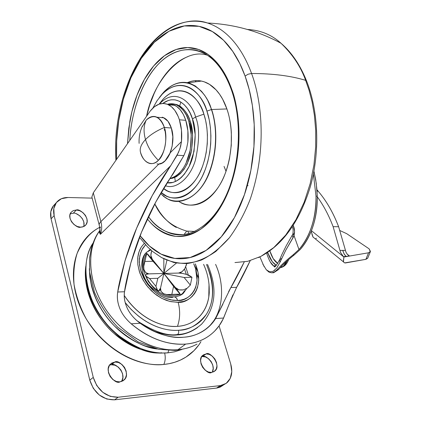 <?xml version="1.0" encoding="UTF-8"?>
<svg xmlns="http://www.w3.org/2000/svg" width="421" height="421" viewBox="0 0 421 421"><rect width="100%" height="100%" fill="white"/><g stroke="black" fill="none" stroke-linecap="round" stroke-linejoin="round"><path stroke-width="0.63" d="M156.949 163.869C167.29 166.7 176.778 143.635 171.347 128.021L164.369 127.468C159.775 116.18 153.728 113.733 146.24 120.117C143.619 125.579 143.377 132.057 145.508 139.551C150.013 134.93 156.302 130.899 164.369 127.468C167.416 140.667 165.406 151.618 158.343 160.333C164.648 155.196 168.016 137.02 164.369 127.468C156.302 130.905 150.013 134.93 145.508 139.551C147.824 147.076 152.102 154.002 158.343 160.333C155.67 162.932 152.897 163.99 150.018 163.506C145.682 162.485 142.498 158.712 140.467 152.181C139.519 148.376 141.198 144.166 145.508 139.551C143.377 132.062 143.619 125.584 146.24 120.117L141.793 127.389M169.537 154.502L172.184 146.066L172.826 136.741L171.347 128.021L168.005 121.29L163.353 117.575M164.19 129.573L165.321 131.463M146.24 120.117C149.066 117.159 152.049 115.991 155.202 116.606C159.275 117.648 162.332 121.269 164.369 127.468L171.347 128.021C169.295 121.848 166.221 118.243 162.132 117.206M145.508 139.551C141.198 144.171 139.514 148.376 140.467 152.181C142.845 162.511 152.523 167.184 158.343 160.333C152.102 154.002 147.824 147.076 145.508 139.551M125.211 302.594L131.205 309.509L137.956 315.671C144.319 320.818 151.034 324.659 158.107 327.185C165.174 329.69 172 330.717 178.588 330.259L178.704 332.706L177.783 334.442C185.682 334.337 193.602 330.927 201.554 324.212C193.602 330.927 185.682 334.337 177.783 334.442L177.073 334.974C170.01 335.674 161.822 334.227 152.507 330.643C162.438 334.332 170.626 335.774 177.073 334.974L177.783 334.442C167.658 336.368 154.049 331.79 136.967 320.697C154.049 331.79 167.658 336.368 177.783 334.442L178.704 332.706L178.588 330.259C167.079 331.359 144.329 326.591 125.205 302.583M232.918 294.821L223.104 319.065L219.115 325.796L214.857 330.88C207.285 338.584 197.554 342.983 185.672 344.078L177.962 349.709C152.928 351.93 122.316 334.927 105.076 308.335C87.81 281.786 86.126 249.848 99.556 230.908L99.735 230.587M208.958 283.68L209.263 292.316C208.953 298.526 207.474 304.141 204.816 309.161C202.148 314.182 198.459 318.197 193.744 321.207C189.018 324.212 183.593 325.928 177.473 326.349C171.336 326.759 164.99 325.791 158.422 323.449C151.855 321.091 145.619 317.518 139.714 312.74C133.82 307.94 128.763 302.331 124.542 295.91L124.263 295.484C141.882 321.76 166.195 327.617 177.473 326.349C180.114 318.776 180.346 310.756 178.172 302.289L170.821 301.652L166.395 300.378L161.538 298.226L156.407 295.021L151.25 290.664L146.419 285.17L142.335 278.723L139.383 271.692L137.825 264.562L137.73 257.841L138.962 251.942L141.251 247.101L144.256 243.391L141.33 246.974L139.84 249.695L138.509 253.437L137.862 256.699L137.825 264.625L139.809 272.961L143.14 280.191L147.824 286.954L154.344 293.432L161.775 298.352L169.642 301.383L177.336 302.315L183.688 301.378L187.234 299.968L189.824 298.4L192.108 296.495L194.518 293.658L196.091 291.027L197.549 287.422L198.723 280.144L198.023 272.313L195.297 263.856C206.164 289.127 188.198 303.804 178.172 302.289C180.346 310.756 180.114 318.776 177.473 326.349C188.471 325.896 205.022 318.839 208.779 297.021L209.026 284.38M145.54 244.822L142.714 248.348L140.567 252.932L139.414 258.52L139.525 264.872L141.009 271.608L143.808 278.244L147.671 284.322L152.228 289.506L157.101 293.616L161.943 296.642L166.527 298.673L170.705 299.878L177.651 300.489L176.473 298.073L174.804 296.852L173.484 296.9L174.804 296.852L175.799 297.379L176.878 298.663L177.651 300.489C187.208 302.004 204.364 287.79 193.686 263.714L195.607 268.777L197.086 280.381L195.77 287.164L194.27 290.516L192.265 293.479L190.324 295.51L187.482 297.61L184.245 299.173L180.704 300.141L176.862 300.51L172.857 300.268L165.432 298.257L160.548 295.874L155.133 292.106L146.076 282.07L140.567 270.124L139.314 262.341L139.804 255.821L141.724 250.106L145.54 244.817M181.293 294.747L183.888 292.532L179.251 295.8L183.888 292.532L186.724 288.506L183.888 292.532C182.582 294.574 179.541 296.01 174.768 296.842C167.669 297.215 160.569 294.168 153.476 287.706L148.36 281.591C144.24 273.529 142.266 267.588 142.435 263.772C142.772 258.91 143.945 255.273 145.955 252.868L150.239 249.479L145.955 252.868C139.904 258.657 140.13 274.26 148.929 284.891C158.506 294.411 166.437 298.557 172.721 297.331M185.729 266.903L188.35 275.102L185.729 266.903M182.267 293.826L184.698 290.564M186.319 274.355L184.524 269.077L186.319 274.355M89.341 268.772C90.262 290.543 98.724 309.709 114.733 326.27C130.468 340.284 144.598 347.857 157.128 348.977M92.841 243.406C79.637 262.204 85.695 302.357 108.618 326.196C131.031 349.783 154.628 354.108 167.847 352.845L168.737 350.498L167.847 352.845L162.485 353.024C150.365 353.851 135.367 347.746 117.48 334.706C100.372 320.802 86.063 295.268 85.663 272.687C85.6 260.836 87.994 251.079 92.841 243.406M87.058 284.67C92.362 315.582 119.738 341.578 139.304 348.041M222.935 304.041L215.657 318.534L209.463 326.17C201.622 333.074 193.034 336.758 183.693 337.221C176.725 337.742 169.479 336.816 161.959 334.432C154.439 332.032 147.182 328.306 140.188 323.254L131.22 323.812C139.661 331.017 148.645 336.384 158.175 339.91C167.695 343.399 176.862 344.788 185.672 344.078C194.455 343.347 202.133 340.684 208.7 336.1C215.242 331.506 220.204 325.486 223.583 318.039L215.657 318.534L230.866 287.543L236.634 287.317L250.211 260.688C244.201 273.403 239.675 282.275 236.634 287.317L229.482 303.315L223.583 318.039L215.657 318.534C212.279 323.944 207.853 328.28 202.375 331.538C196.881 334.784 190.655 336.679 183.693 337.221C171.268 338.747 156.765 334.09 140.188 323.254C134.373 318.907 130.189 314.15 127.631 308.988C124.7 302.952 123.663 297.205 124.527 291.742C125.032 286.633 127.131 277.034 130.82 262.951C134.683 250 138.235 239.775 141.477 232.271C146.276 220.746 151.086 210.584 155.917 201.791C161.732 191.155 167.5 181.793 173.215 173.715L183.856 155.633L177.115 155.233L152.191 195.697L136.62 228.203L124.932 261.009L117.717 292.011L124.527 291.742C123.748 297.426 124.784 303.178 127.631 308.988C130.347 314.34 134.531 319.097 140.188 323.254L131.22 323.812C126.011 319.25 122.279 314.303 120.027 308.972C117.622 303.183 116.854 297.531 117.717 292.011L124.527 291.742L130.82 262.951L141.477 232.271L155.917 201.791L183.856 155.633L186.456 149.092L187.877 142.03C188.561 134.199 187.861 126.963 185.777 120.332C183.235 112.728 179.52 107.713 174.641 105.276L171.037 104.176L167.332 104.245M99.987 229.282L100.372 234.329C101.908 230.466 102.082 226.224 100.898 221.604C99.293 223.241 98.814 224.682 99.456 225.935L100.372 234.329L170.7 165.711L100.372 234.329L99.456 232.802L99.556 230.908C88.673 244.701 84.995 277.339 105.197 308.525C125.669 339.6 159.301 352.256 177.962 349.709C184.972 349.088 191.318 347.225 197.007 344.115M99.456 225.935C98.814 224.682 99.293 223.241 100.898 221.604L158.933 163.969L100.898 221.604L93.299 192.818L91.873 196.965L93.299 192.818L150.197 111.07C155.812 104.076 161.848 101.94 168.311 104.666C173.168 107.108 176.862 112.149 179.393 119.785L185.777 120.332L179.393 119.785C181.462 126.447 182.156 133.715 181.472 141.582L180.583 146.566L178.504 152.402L170.7 165.711C164.579 174.383 158.407 184.382 152.191 195.697C147.003 205.09 141.809 215.926 136.62 228.203C133.125 236.176 129.226 247.111 124.932 261.009C120.806 276.034 118.401 286.369 117.717 292.011C116.791 297.331 117.559 302.988 120.027 308.972C122.258 314.282 125.99 319.229 131.22 323.812C149.008 338.463 167.158 345.22 185.672 344.078L177.962 349.709M99.556 230.908L99.987 230.255L99.34 232.324L100.372 234.329C101.908 230.466 102.087 226.224 100.898 221.604L93.299 192.818L150.197 111.07L154.428 106.734L159.085 104.14L163.274 103.445L167.447 104.287L171.342 106.618L174.852 110.428L178.109 116.291L179.393 119.785L181.472 130.226L181.472 141.582L170.331 152.649L168.011 157.191L165.19 160.711L162.127 163.011L158.933 163.969L162.127 163.027L165.19 160.711L170.331 152.649L181.472 141.582L179.962 148.65L177.115 155.233L183.856 155.633L186.466 149.076L187.877 142.03L187.871 130.726L185.777 120.332L183.361 114.486L180.251 109.792L176.604 106.408L172.589 104.503M228.608 291.679L230.866 287.543C233.808 282.859 238.254 274.345 244.212 262.015L230.866 287.543L236.634 287.317M158.933 163.969C163.501 163.38 167.3 159.606 170.331 152.649L165.311 160.711M91.957 197.375L91.867 197.023M204.943 329.885L208.416 326.933C223.098 313.971 225.498 286.006 215.589 264.362C225.498 286.006 223.098 313.971 208.416 326.933L204.943 329.885M197.654 327.47C190.624 332.28 183.766 334.784 177.073 334.974C184.287 334.6 191.15 332.095 197.649 327.475M139.404 348.083C132.026 345.215 124.995 341.094 118.312 335.721C110.849 329.696 104.482 322.618 99.198 314.487C93.941 306.351 90.215 297.879 88.015 289.069M197.917 271.819L194.513 265.651M181.593 349.588L174.583 351.798L167.847 352.845L174.583 351.798L181.593 349.588M157.301 349.014L145.666 346.12C137.32 343.226 129.405 338.763 121.922 332.743C114.444 326.696 108.055 319.602 102.756 311.456C97.477 303.299 93.73 294.816 91.51 285.996L89.841 277.171L89.336 268.63M208.784 297.047L208.779 297.026C210.137 285.738 208.406 274.85 203.58 264.356M196.817 274.203L198.733 278.607M150.75 249.932L148.766 250.816M181.314 294.732L182.298 293.8M151.071 249.821L146.508 252.268M178.588 330.259C185.166 329.785 190.987 327.922 196.054 324.675C201.106 321.418 205.053 317.087 207.895 311.687C210.726 306.288 212.3 300.252 212.61 293.59C212.921 286.933 212 280.133 209.847 273.192L206.495 264.435C214.599 284.875 214.5 301.583 206.206 314.566C197.586 325.149 188.382 330.38 178.588 330.259M100.451 226.987L100.114 228.114M143.624 266.851L146.713 253.621L144.777 261.441L152.997 261.288L146.755 253.295L152.36 259.399C150.697 257.731 150.444 254.979 151.602 251.148L150.823 255.4L152.36 259.399L163.874 273.455L184.114 277.492L190.355 285.101L191.965 277.25L184.114 277.492L191.965 277.25L190.355 285.101L187.271 288.148L183.33 289.906C179.346 290.295 176.709 289.511 175.415 287.559L180.251 294.211L173.568 286.417L171.805 294.484L179.888 294.137L166.253 294.584M183.34 289.901L179.03 289.848L175.415 287.559L179.635 293.105M186.745 263.578L184.851 268.572C182.461 271.729 180.367 273.224 178.562 273.055C180.277 272.945 182.951 273.408 186.582 274.439L191.965 277.25L189.829 275.797L186.582 274.439L182.54 273.413L178.562 273.055L163.874 273.461L178.562 273.055L182.046 271.708L184.851 268.572L186.508 264.677M176.473 263.041L163.874 273.455L176.473 263.041M157.712 290.579L155.944 286.359L149.566 278.555L157.822 278.297L149.566 278.555L155.944 286.359L157.822 278.297L163.874 273.461L166.911 260.215L163.874 273.455L163.816 258.783L163.874 273.455L148.86 273.866C146.866 274.15 145.229 272.719 143.945 269.577L143.903 269.414M163.722 293.769L163.101 293.432C160.785 291.621 159.922 289.848 160.512 288.122L158.533 291.043L158.117 290.906L156.907 289.311L155.944 286.359L157.822 278.297L163.874 273.461L152.997 261.288L144.777 261.441L143.703 265.598L143.945 269.577L145.703 272.671L148.86 273.866L146.182 274.418L145.629 275.618L146.161 274.46L148.192 273.908L163.874 273.455L160.512 288.122L159.427 290.627L158.117 290.906M145.629 275.618L146.908 277.071L149.566 278.555L145.855 276.065M180.22 294.316L173.568 286.417L163.874 273.461L173.568 286.417L171.805 294.484L167.537 294.753L163.711 293.763L161.048 291.453L160.512 288.122L163.874 273.461L152.997 261.288L146.619 253.3C144.129 257.605 143.135 262.283 143.629 267.346M147.75 254.163L175.415 287.559L163.874 273.461L184.114 277.492L190.355 285.101M223.141 385.247L216.557 388.073L114.549 399.834L118.148 397.229L220.378 385.599L216.557 388.073L220.378 385.599L226.235 383.347L230.229 378.416L231.787 371.596L230.708 363.928L219.067 325.88L230.708 363.928C232.887 371.838 231.692 378.074 227.13 382.626L224.025 384.62L220.378 385.599L118.148 397.229L114.549 399.834L106.739 399.019L99.251 394.972L93.283 388.32L89.778 380.126L51.083 218.862L89.778 380.126L93.267 377.405L54.135 215.589L51.083 218.862L54.135 215.589C53.004 210.563 53.704 206.285 56.235 202.754C59.024 199.191 62.961 197.438 68.044 197.496L92.157 198.133L68.044 197.496L61.398 198.707L56.398 202.543L53.825 208.469L54.135 215.589L93.267 377.405L89.778 380.126C94.199 393.267 102.456 399.834 114.549 399.834L217.104 387.999L220.204 387.094L223.304 385.099M83.547 226.635C86.468 219.594 76.354 211.952 73.254 213.242L76.354 210.005C80.032 208.158 91.104 218.836 85.852 224.898L84.447 226.166L82.142 227.056L80.706 227.177L77.296 226.498L74.059 224.598L71.512 221.772L70.033 218.452L69.86 215.163L71.007 212.405L73.291 210.595L76.354 210.005L79.727 210.71L82.911 212.594L85.431 215.384L86.905 218.657L87.11 221.92L86.01 224.693L83.763 226.54L80.706 227.177C77.085 229.071 65.902 218.541 71.044 212.358L73.286 210.6L76.354 210.005L73.254 213.242L70.218 213.831M121.443 381.552C127.237 374.058 115.301 362.018 111.36 364.765L114.875 362.034C119.485 358.755 131.641 373.711 124.163 379.9L119.901 381.873L116.317 381.463L112.881 379.579L110.134 376.521L108.497 372.759L108.229 368.88L109.349 365.486L111.686 363.086L114.875 362.034L118.422 362.481L121.806 364.354L124.511 367.365L126.147 371.069L126.453 374.911L125.384 378.321L123.085 380.768L119.901 381.873C115.391 385.215 103.05 370.506 110.402 364.118L114.875 362.034L111.36 364.765L114.901 365.207L118.269 367.065L120.964 370.064L122.579 373.753L122.879 377.584L121.806 380.979M212.047 372.359C216.989 365.57 205.769 353.924 202.375 356.534L206.085 353.94C210.353 350.656 221.82 366.165 214.773 371.043L211.558 372.427L208.379 372.022L205.259 370.259L202.68 367.396L201.043 363.891L200.596 360.281L201.406 357.129L203.332 354.903L206.085 353.94L209.232 354.377L212.31 356.134L214.852 358.955L216.483 362.413L216.957 365.991L216.194 369.154L214.3 371.417L211.558 372.427C207.374 375.779 195.739 360.45 202.701 355.403L206.085 353.94L202.375 356.534L205.516 356.966L208.579 358.713L211.116 361.518L212.737 364.96L213.2 368.528L212.426 371.685M99.74 227.303C90.52 232.008 83 240.649 77.185 253.231C74.259 262.478 73.207 272.855 74.033 284.37C76.164 296.2 80.232 307.704 86.237 318.876C111.007 358.029 147.203 366.828 163.806 364.444C165.342 361.123 165.627 357.318 164.664 353.019C165.627 357.318 165.342 361.123 163.806 364.444C155.054 365.265 145.966 364.097 136.551 360.934C127.131 357.745 118.196 352.766 109.755 346.004C101.324 339.215 94.136 331.227 88.194 322.033C82.284 312.835 78.117 303.262 75.696 293.311C73.301 283.375 72.796 273.913 74.164 264.935C75.559 255.979 78.616 248.19 83.342 241.575C87.757 235.428 93.22 230.671 99.74 227.303M161.701 352.761C149.229 354.419 133.368 348.004 114.112 333.511C95.72 317.866 82.479 288.49 85.821 266.156C84.831 273.797 85.368 281.812 87.442 290.206C89.61 298.899 93.288 307.256 98.472 315.287C103.682 323.307 109.965 330.29 117.322 336.232C124.695 342.152 132.489 346.53 140.719 349.367L149.181 351.677L157.449 352.719M54.951 204.159L53.367 205.843L50.794 211.758L51.083 218.862C49.967 213.852 50.673 209.584 53.204 206.053L54.925 204.18M76.622 213.936L79.795 215.815L82.3 218.588L83.763 221.851L83.963 225.109M118.148 397.229C106.018 397.208 97.73 390.599 93.267 377.405L96.798 385.636L102.798 392.319L110.313 396.393L118.148 397.229M200.97 341.657C197.402 347.614 192.729 352.54 186.94 356.434C180.251 360.923 172.542 363.597 163.806 364.444L169.142 363.676L174.662 362.286L180.283 360.139L185.893 357.119L193.949 350.672L198.791 344.962L200.964 341.663M202.375 356.534L201.68 356.64M111.36 364.765L109.56 365.154M181.198 23.192C190.471 20.413 199.238 20.35 207.516 23.008C230.255 30.37 244.375 53.546 251.558 73.491C272.792 73.538 290.822 75.822 305.635 80.343L306.556 80.906L306.809 81.563L306.556 80.906L305.635 80.343L309.088 90.341L312.098 101.961L314.403 115.296L315.713 130.363L315.676 147.018L313.94 164.948L310.188 183.593L304.204 202.159L295.974 219.673L285.696 235.102L273.808 247.543L260.936 256.363L247.774 261.32L234.971 262.557L247.774 261.32L260.936 256.363L273.808 247.543L285.696 235.102L295.974 219.673L304.204 202.159L310.188 183.593L313.94 164.948L315.676 147.018L315.713 130.363L314.403 115.296L312.098 101.961L309.088 90.341L305.635 80.343C290.822 75.822 272.792 73.538 251.558 73.491C260.646 97.472 268.177 146.192 250.232 199.17C244.601 213.515 237.66 226.366 229.413 237.728L215.905 251.379C206.274 258.105 196.67 262.162 187.098 263.551C177.83 263.509 169.316 261.515 161.559 257.568L173.605 262.436C182.435 264.046 191.723 263.246 201.475 260.031C211.263 255.2 220.578 247.764 229.413 237.728C237.66 226.366 244.601 213.515 250.232 199.17C268.177 146.192 260.646 97.472 251.558 73.491L248.048 74.228L245.096 76.069L249.158 89.405L252.384 105.55L254.21 124.642L253.952 146.471L250.884 170.284L244.443 194.66L234.455 217.568L221.335 236.765L206.111 250.395L190.145 257.541L174.794 258.42L161.054 254.1L149.45 246.043L140.093 235.702C145.466 242.943 151.555 248.579 158.364 252.626C166.574 257.505 175.304 259.473 184.556 258.536C193.828 257.563 202.906 253.447 211.789 246.18C220.683 238.849 228.55 228.735 235.386 215.831C242.212 202.859 247.285 188.166 250.6 171.742C253.879 155.291 255.037 138.683 254.068 121.916C253.063 105.176 250.074 89.894 245.096 76.069L248.048 74.228L251.558 73.491C244.375 53.546 230.255 30.37 207.516 23.008C185.819 15.245 157.254 29.644 139.772 60.735M189.197 233.587L187.661 231.25L189.197 233.587M147.339 218.852C154.486 228.15 163.98 233.987 175.825 236.365C184.019 236.528 192.413 234.076 201.001 229.003C209.384 222.277 216.852 213.315 223.414 202.122C232.176 183.582 237.255 164.674 238.644 145.403C239.186 121.095 236.891 102.408 231.766 89.347L231.529 90.199L232.324 90.978M188.276 233.839C181.546 235.381 175.283 235.107 169.495 233.018C160.759 229.545 153.733 224.056 148.418 216.557C156.628 228.787 168.484 234.807 183.988 234.618L188.276 233.839M186.692 231.097L194.886 231.418L186.708 231.087C171.573 226.598 160.933 217.541 154.781 203.911L159.317 211.474C164.206 218.625 169.868 223.946 176.288 227.445M178.972 201.512C192.355 211.389 215.636 200.496 225.356 173.115C234.897 146.292 231.35 121.38 226.893 108.939L211.61 109.507C215.831 121.511 219.141 145.892 209.726 171.784C200.107 198.217 177.804 207.569 165.511 197.454C177.804 207.569 200.107 198.217 209.726 171.784C219.141 145.892 215.831 121.511 211.61 109.507L211.421 109.544C215.973 122.111 219.278 149.818 207.432 176.688C195.07 203.99 171.189 206.516 160.669 193.334C171.189 206.516 195.07 203.99 207.432 176.688C219.278 149.818 215.973 122.111 211.421 109.544L206.916 111.123C211.026 122.753 214.136 147.292 204.169 172.294C193.87 197.791 171.984 203.632 161.159 192.502L166.248 195.923C170.316 197.97 174.557 198.58 178.972 197.754C183.393 196.917 187.645 194.634 191.729 190.908C195.812 187.161 199.386 182.214 202.438 176.067L205.401 169.2L207.763 161.78L209.779 152.202L210.7 144.019L210.91 135.788L210.416 127.61L209.232 119.838L206.916 111.123L211.421 109.544C207.464 92.646 186.024 69.386 163.88 91.983L159.354 97.53L163.88 91.983C186.024 69.386 207.464 92.646 211.421 109.544L209.847 104.834L207.611 100.135L204.848 95.562L201.501 91.289L195.312 85.979L190.439 83.574L187.798 82.826C178.109 80.79 168.832 85.437 159.975 96.762C163.658 91.736 167.711 87.973 172.136 85.479M164.458 196.696L162.922 195.465M195.586 117.059C199.633 126.489 199.586 140.788 195.444 159.954C190.134 178.578 175.546 190.034 165.316 185.65C175.546 190.034 190.134 178.578 195.444 159.954C199.586 140.788 199.633 126.489 195.586 117.059L192.439 118.911C195.891 127.105 196.054 139.546 192.918 156.238C188.897 172.536 176.852 184.793 167.142 182.767L172.857 182.425L176.241 181.13L178.878 179.514L181.446 177.378L184.466 174.047L189.176 166.395L194.044 151.297L195.197 134.536L192.439 118.911L195.586 117.059C192.718 104.324 176.699 86.237 159.848 103.545L159.391 104.04L159.848 103.545C176.699 86.237 192.718 104.324 195.586 117.059L203.885 114.154L195.586 117.059M159.117 104.129L163.043 99.214C166.432 95.572 170.079 93.088 173.984 91.767C177.888 90.452 181.772 90.447 185.619 91.757C189.476 93.078 192.992 95.667 196.175 99.53C199.359 103.403 201.927 108.281 203.885 114.154L205.669 120.664L206.853 127.584L207.421 134.894L207.269 143.787L206.195 152.618L204.632 159.775L202.512 166.463L199.849 172.663C197.107 178.209 193.897 182.682 190.224 186.087C186.545 189.471 182.709 191.56 178.72 192.344C174.731 193.123 170.889 192.597 167.205 190.771L163.553 188.497C173.741 197.844 193.123 191.039 201.817 168.258C210.279 145.94 207.5 124.542 203.885 114.154C200.575 99.693 182.219 79.437 163.164 99.088L159.127 104.129M168.021 104.134C171.289 103.382 174.278 103.698 176.994 105.076C183.151 109.107 187.082 114.444 188.792 121.085C191.539 127.81 191.923 137.972 189.939 151.576C186.329 166.663 179.662 175.641 169.931 178.509L174.868 176.72L178.936 173.641L182.656 169.274L185.861 163.748L190.218 150.176L191.255 135.13L188.792 121.085L190.166 121.206L188.792 121.085L186.371 115.17L183.761 110.96L180.204 107.16L176.262 104.745L171.863 103.724L168.016 104.134M169.784 178.725C179.793 177.009 186.882 168.374 191.055 152.828C193.339 138.704 193.044 128.163 190.166 121.206C188.455 114.565 184.514 109.234 178.351 105.208L173.199 103.861M226.024 171.284L224.056 166.39M214.842 124.453L214.984 124.058M247.253 185.703L248.074 185.566M162.748 103.45L168.368 100.44L171.079 99.809L175.115 99.851L179.746 101.403L184.024 104.503L187.34 108.381L190.166 113.202L192.439 118.911C189.708 108.229 177.736 92.578 162.748 103.455M171.973 178.436L176.236 176.778L180.304 173.705L184.03 169.342L187.234 163.822L191.597 150.265L192.629 135.23L190.166 121.206L188.503 116.875L186.498 113.091L183.651 109.292L180.483 106.46L177.03 104.64L173.136 103.855M162.09 94.372L157.107 100.64L152.881 108.071L156.944 100.866L161.669 94.82C165.4 90.778 169.421 88.015 173.736 86.521C178.051 85.031 182.346 85 186.614 86.416C190.887 87.847 194.797 90.689 198.333 94.941C201.875 99.219 204.732 104.608 206.916 111.123C203.206 95.157 183.051 73.017 162.09 94.372L163.88 91.983C171.289 84.321 179.262 81.264 187.798 82.826L190.439 83.574L195.312 85.979L201.501 91.289L204.848 95.562L207.611 100.135L211.61 109.507L226.893 108.939L222.614 99.14L219.657 94.357L216.078 89.894L209.479 84.347L204.28 81.848L201.475 81.069C196.923 80.079 192.165 80.621 187.198 82.705L189.266 81.9C194.134 80.227 198.98 80.158 203.817 81.695C208.653 83.242 213.084 86.363 217.11 91.052C221.136 95.767 224.398 101.729 226.893 108.939C229.382 116.175 230.866 124.074 231.345 132.636L231.261 145.44L229.582 158.128C227.919 166.542 225.361 174.157 221.904 180.972C218.441 187.766 214.394 193.218 209.769 197.328C205.143 201.422 200.333 203.906 195.333 204.785C190.345 205.648 185.561 204.932 180.977 202.627M175.699 83.816C179.92 82.29 183.951 81.963 187.798 82.826L201.475 81.069M146.571 116.285L149.844 104.629L154.107 93.63C158.196 84.437 163.153 76.617 168.979 70.17C174.81 63.718 181.156 59.187 188.019 56.572M146.576 116.275C153.644 79.222 183.619 47.284 207.285 55.188M217.889 64.581C205.574 49.31 182.94 42.61 162.559 60.135C142.182 77.685 130.894 113.575 129.789 140.388C130.92 117.48 138.73 88.163 154.223 68.812C169.695 49.436 190.25 45.294 204.748 53.641C215.989 59.977 224.888 72.08 231.45 89.962M169.495 233.018C188.461 240.044 211.868 226.387 226.024 195.676C240.186 165.1 242.417 121.095 231.534 90.205L231.766 89.347L227.919 79.885L222.814 70.544L216.268 61.861L208.174 54.551L198.575 49.483L187.729 47.552L176.141 49.504L164.522 55.693L153.691 65.918L144.366 79.437L137.035 95.125L131.878 111.739L128.8 128.189L127.505 143.672M116.58 159.37L116.543 158.496C116.012 144.566 116.949 130.731 119.354 116.991C121.758 103.24 125.521 90.383 130.642 78.422C135.773 66.444 142.014 56.156 149.381 47.557C156.759 38.948 164.853 32.764 173.657 29.007C182.488 25.255 191.434 24.471 200.501 26.66C209.595 28.886 218.046 34.217 225.867 42.663C233.692 51.173 240.102 62.308 245.096 76.069L239.828 63.582L232.75 51.383L223.619 40.327L212.342 31.543L199.075 26.334L184.351 25.939L169.058 31.212L154.344 42.258L141.33 58.308L130.873 77.89L123.364 99.224L118.748 120.669L116.659 140.967L116.58 159.37M147.339 218.857C151.744 224.556 156.696 228.945 162.201 232.034C168.926 235.797 176.025 237.186 183.493 236.197C190.981 235.181 198.259 231.661 205.332 225.635C212.416 219.567 218.646 211.337 224.035 200.938C229.408 190.492 233.397 178.736 235.997 165.653C238.575 152.555 239.491 139.33 238.754 125.99C237.986 112.665 235.655 100.451 231.766 89.347C227.861 78.28 222.809 69.249 216.615 62.25C210.421 55.298 203.675 50.809 196.375 48.783C189.092 46.789 181.851 47.21 174.657 50.052C167.479 52.899 160.848 57.777 154.76 64.681C148.687 71.581 143.514 79.922 139.251 89.71C134.988 99.488 131.857 110.039 129.852 121.369L127.5 143.687M305.635 80.343C300.805 66.76 292.611 54.414 281.049 43.3C271.745 34.785 260.531 30.175 247.411 29.465C260.531 30.175 271.745 34.785 281.049 43.3C292.611 54.414 300.805 66.76 305.635 80.343M188.487 82.737L188.329 83.058M180.856 102.04L179.678 105.934M174.726 177.53L175.357 181.546M195.244 81.869L196.175 80.6L195.255 81.869M317.26 196.781C323.533 205.38 328.822 215.347 333.122 226.687L338.621 226.73C333.237 212.694 326.407 200.833 318.123 191.15L317.018 191.108L318.123 191.15L316.918 189.713L318.123 191.15C326.422 200.812 333.253 212.673 338.621 226.73L333.122 226.687C328.822 215.347 323.533 205.38 317.26 196.781M311.95 234.265L312.977 237.018L314.44 238.175M316.513 238.275L315.829 238.439M345.994 252.237L345.462 250.374L345.994 252.237L347.42 254.447L349.546 256.042L343.878 257.01L343.347 261.541L344.089 262.636L345.325 262.972L365.886 259.336L368.564 252.784L349.546 256.042L347.078 254.058L349.546 256.042L368.564 252.784L370.438 251.395L369.091 248.822L346.672 233.655L340.031 230.613M311.424 230.697L343.436 256.652L340.505 252.379L333.122 226.687L339.942 250.411L345.462 250.374L338.621 226.73L345.462 250.374L342.773 250.379L342.894 250.927L344.346 254.395L346.272 256.6L343.436 256.652L343.878 257.01L346.272 256.6L344.083 253.952L342.773 250.379L339.942 250.411L340.505 252.379L343.436 256.652L311.424 230.697M367.743 258.089L365.886 259.336L344.704 262.893M346.672 233.655L369.091 248.822L370.354 251.705L368.564 252.784L365.886 259.336L367.68 258.247M311.161 231.345L313.092 237.186M314.392 238.133L343.489 261.899L343.878 257.01L343.436 256.652L349.546 256.042L347.42 254.447M266.846 253.879C269.077 260.441 271.303 264.43 273.539 265.84L275.339 266.256L273.934 266.035M275.944 265.767L273.503 265.825L270.261 261.93M266.609 253.137L267.951 253.121L272.271 261.657L276.344 265.367C272.919 263.388 270.119 259.304 267.951 253.121L266.609 253.137M272.419 272.766L273.613 272.74L278.47 269.619C282.523 264.925 287.748 260.052 294.153 254.989L300.178 249.532C305.714 243.322 310.009 235.502 313.066 226.061C316.103 216.599 317.497 206.643 317.25 196.197L316.255 183.377L313.95 171.131M274.424 265.804L275.181 266.356L274.424 265.804M280.165 267.719L283.338 266.309L287.08 260.931C285.317 265.014 283.012 267.277 280.165 267.719M273.613 272.74L278.47 269.619L277.207 269.65C281.249 264.983 286.485 260.104 292.916 255.01L298.973 249.506C304.499 243.296 308.782 235.465 311.835 226.024C314.866 216.557 316.255 206.6 316.008 196.154C316.076 218.162 310.398 235.944 298.973 249.506L292.916 255.01L294.153 254.989L292.916 255.01C286.485 260.104 281.249 264.983 277.207 269.65L278.47 269.619C282.491 264.956 287.717 260.078 294.153 254.989L300.178 249.532C311.629 235.986 317.318 218.204 317.25 196.197L316.008 196.154L313.392 174.031L316.008 196.154L317.25 196.197L316.845 188.866L315.724 179.862L313.945 171.147M277.207 269.65L274.26 272.124L271.598 272.829L274.424 272.04L277.207 269.65M268.898 272.05L266.304 269.772L262.799 264.067M277.771 263.472L273.176 258.547L269.85 250.927C271.834 257.189 274.476 261.373 277.771 263.472M267.956 253.121L267.719 252.411M281.644 258.468L279.607 259.82L280.028 262.199L279.607 259.82L281.838 254.658L286.148 245.922L292.874 234.076C293.353 230.592 293.142 228.25 292.242 227.04M294.079 235.749L298.973 249.506L294.079 235.749L285.796 250.148L280.028 262.199L285.796 250.148L293.037 237.791L292.274 235.302L293.037 237.791L293.974 235.581C294.947 232.045 294.7 228.692 293.237 225.524L294.563 231.261L293.974 235.581L292.89 234.039L294.326 233.56M267.677 252.279L267.951 253.121M280.028 262.199L276.744 268.045L273.197 271.282L269.677 271.85L266.304 269.772L268.061 271.198M272.992 271.387L274.787 270.171M259.91 256.91L264.088 266.535M266.304 269.772L268.882 272.055L271.608 272.829M142.345 126.111C139.877 131.61 138.798 137.362 139.109 143.377M163.922 117.822L156.986 117.227M193.371 345.899C188.834 347.92 182.667 349.425 174.862 350.43L158.691 349.304L138.235 341.989L117.838 327.28C108.555 317.75 100.787 306.114 94.525 292.374L89.599 271.913L89.51 258.252L91.294 248.285C95.172 236.391 97.356 234.144 99.751 230.561M168.447 104.729L174.768 105.334M203.885 330.596L209.463 326.17M200.838 324.744L201.554 324.212C215.82 308.051 217.81 288.132 207.527 264.451M99.172 224.84L91.952 197.354M157.549 290.39C152.355 286.738 148.471 281.981 145.903 276.129M180.083 294.268C175.746 295.71 171.326 295.847 166.816 294.674M84.974 225.788L85.852 224.898M122.637 381.037L124.163 379.9M213.542 371.869L214.773 371.043M53.199 206.069L56.225 202.764M258.473 257.584C282.054 246.059 299.373 222.325 310.43 186.392C320.071 151.797 318.576 111.355 306.541 80.885C300.12 64.902 291.621 52.372 281.049 43.3C258.494 31.022 233.987 24.26 207.516 23.008C154.796 8.157 111.26 87.115 115.907 160.338M139.451 237.344L147.608 246.974L152.439 251.374L161.559 257.568M186.708 231.087L183.988 234.618M176.999 105.076L178.351 105.208M163.164 99.088L159.396 104.04M367.67 258.273L370.312 251.811M347.735 254.768L348.993 255.784M288.643 259.546C287.064 263.862 284.622 266.493 281.317 267.44M279.586 259.862C276.218 265.683 274.492 267.956 274.408 266.682L273.518 265.83"/></g></svg>
